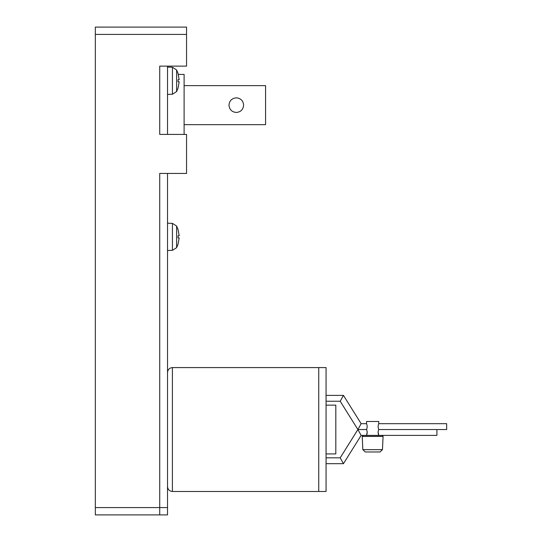 <?xml version="1.0" encoding="UTF-8"?>
<svg xmlns="http://www.w3.org/2000/svg" width="542" height="542" viewBox="0 0 542 542"><rect width="100%" height="100%" fill="white"/><g stroke="black" fill="none" stroke-linecap="round" stroke-linejoin="round"><path stroke-width="0.81" d="M436.913 429.535L378.743 429.535L446.669 429.535L378.743 429.535L436.913 429.535L436.913 432.462L436.913 429.535M366.548 429.535L357.889 429.535L361.135 435.389L366.548 435.389L361.135 435.389L357.889 429.535L340.207 457.827L343.452 463.681L361.135 435.389L343.452 463.681L340.207 457.827L326.06 457.827L340.207 457.827L357.889 429.535L340.207 401.243L326.06 401.243L340.207 401.243L343.452 395.389L361.135 423.681L366.548 423.681L361.135 423.681L343.452 395.389L326.06 395.389L343.452 395.389L340.207 401.243L357.889 429.535L361.135 423.681L357.889 429.535L366.548 429.535C367.354 427.577 367.354 425.626 366.548 423.681L366.548 421.493L366.548 423.681C367.354 425.626 367.354 427.577 366.548 429.535C367.354 431.493 367.354 433.444 366.548 435.389L367.252 431.757M378.045 431.757L378.743 435.389L436.913 435.389L436.913 432.462L436.913 435.389L378.743 435.389C377.943 433.444 377.943 431.493 378.743 429.535C377.943 427.577 377.943 425.626 378.743 423.681L446.669 423.681L378.743 423.681C377.943 425.626 377.943 427.577 378.743 429.535M326.06 463.681L343.452 463.681L326.06 463.681M178.047 229.591L179.178 235.804L178.047 235.804L178.047 237.904L179.178 237.904L178.067 244.137L176.624 247.66L172.437 250.343L167.525 250.512L172.437 250.343L172.437 223.365L176.624 226.048L172.437 223.365L172.437 250.343L176.624 247.66L176.624 226.048L176.624 247.66L178.067 244.137L179.178 237.904L178.047 237.904L178.047 235.804L179.178 235.804L178.067 229.571L176.624 226.048L178.067 229.571M172.437 223.365L167.525 223.196L172.437 223.365M178.047 73.495L179.178 79.708L178.047 79.708L178.047 81.808L179.178 81.808L178.067 88.041L176.624 91.564L172.437 94.247L167.525 94.416L172.437 94.247L172.437 67.269L176.624 69.952L172.437 67.269L172.437 94.247L176.624 91.564L176.624 69.952L176.624 91.564L178.067 88.041L179.178 81.808L178.047 81.808L178.047 79.708L179.178 79.708L178.067 73.475L176.624 69.952L178.067 73.475M172.437 67.269L167.525 67.1L172.437 67.269M265.573 85.636L184.111 85.636L265.573 85.636L265.573 105.148L265.573 85.636M184.111 124.66L265.573 124.66L265.573 105.148L265.573 124.66L184.111 124.66M228.988 105.148C229.422 100.697 231.861 98.258 236.305 97.831C240.75 98.258 243.189 100.697 243.622 105.148C243.189 109.599 240.75 112.038 236.305 112.465C231.861 112.038 229.422 109.599 228.988 105.148C229.422 109.599 231.861 112.038 236.305 112.465C231.861 112.038 229.422 109.599 228.988 105.148C229.422 100.697 231.861 98.258 236.305 97.831C231.861 98.258 229.422 100.697 228.988 105.148C229.422 109.599 231.861 112.038 236.305 112.465C240.75 112.038 243.189 109.599 243.622 105.148C243.189 109.599 240.75 112.038 236.305 112.465C240.75 112.038 243.189 109.599 243.622 105.148C243.189 100.697 240.75 98.258 236.305 97.831C240.75 98.258 243.189 100.697 243.622 105.148C243.189 100.697 240.75 98.258 236.305 97.831C231.861 98.258 229.422 100.697 228.988 105.148M184.111 74.417L178.325 74.417L184.111 74.417L184.111 105.148L184.111 74.417M184.111 134.416L184.111 105.148L184.111 134.416M167.525 486.608C167.837 489.548 169.463 491.174 172.403 491.486L172.403 367.584C169.463 367.896 167.837 369.522 167.525 372.462C167.837 369.522 169.463 367.896 172.403 367.584L172.403 491.486L318.743 491.486L318.743 367.584L172.403 367.584L318.743 367.584L318.743 491.486L318.743 429.535L318.743 491.486L326.06 491.486L326.06 367.584L318.743 367.584L326.06 367.584L326.06 491.486L318.743 491.486L318.743 367.584L318.743 491.486L172.403 491.486C169.463 491.174 167.837 489.548 167.525 486.608M326.06 453.925L335.816 453.925L335.816 405.145L326.06 405.145L335.816 405.145L335.816 453.925L326.06 453.925M167.525 66.124L167.525 134.416L159.721 134.416L186.55 134.416L186.55 173.44L159.721 173.44L167.525 173.44L167.525 514.9L167.525 507.583L159.721 507.583L159.721 514.9L167.525 514.9L159.721 514.9L159.721 507.583L95.331 507.583L95.331 514.9L159.721 514.9L159.721 173.44L159.721 514.9L95.331 514.9L95.331 507.583L159.721 507.583L159.721 173.44L186.55 173.44L186.55 134.416L159.721 134.416L159.721 66.124L167.525 66.124L167.525 134.416L159.721 134.416L159.721 66.124L159.721 134.416L159.721 66.124L186.55 66.124L167.525 66.124M186.55 27.1L186.55 66.124L186.55 34.417L95.331 34.417L95.331 507.583L95.331 34.417L186.55 34.417L186.55 27.1L95.331 27.1L95.331 34.417L95.331 27.1L186.55 27.1M167.525 173.44L167.525 507.583L159.721 507.583L159.721 173.44L167.525 173.44M446.669 429.535L446.669 423.681L446.669 429.535M341.833 460.754L343.452 463.681L341.833 460.754M383.086 436.364L362.205 436.364L383.086 436.364L382.456 449.65L362.835 449.65L362.205 436.364L383.086 436.364L382.11 435.389L363.181 435.389L362.205 436.364L363.181 435.389L382.11 435.389L383.086 436.364M362.835 449.65L365.274 451.974L380.023 451.974L382.456 449.65L380.023 451.974L365.274 451.974L362.835 449.65L382.456 449.65L383.086 436.425L362.212 436.425L362.835 449.65M378.743 421.493L378.743 423.681L378.743 421.493L366.548 421.493L378.743 421.493"/></g></svg>
